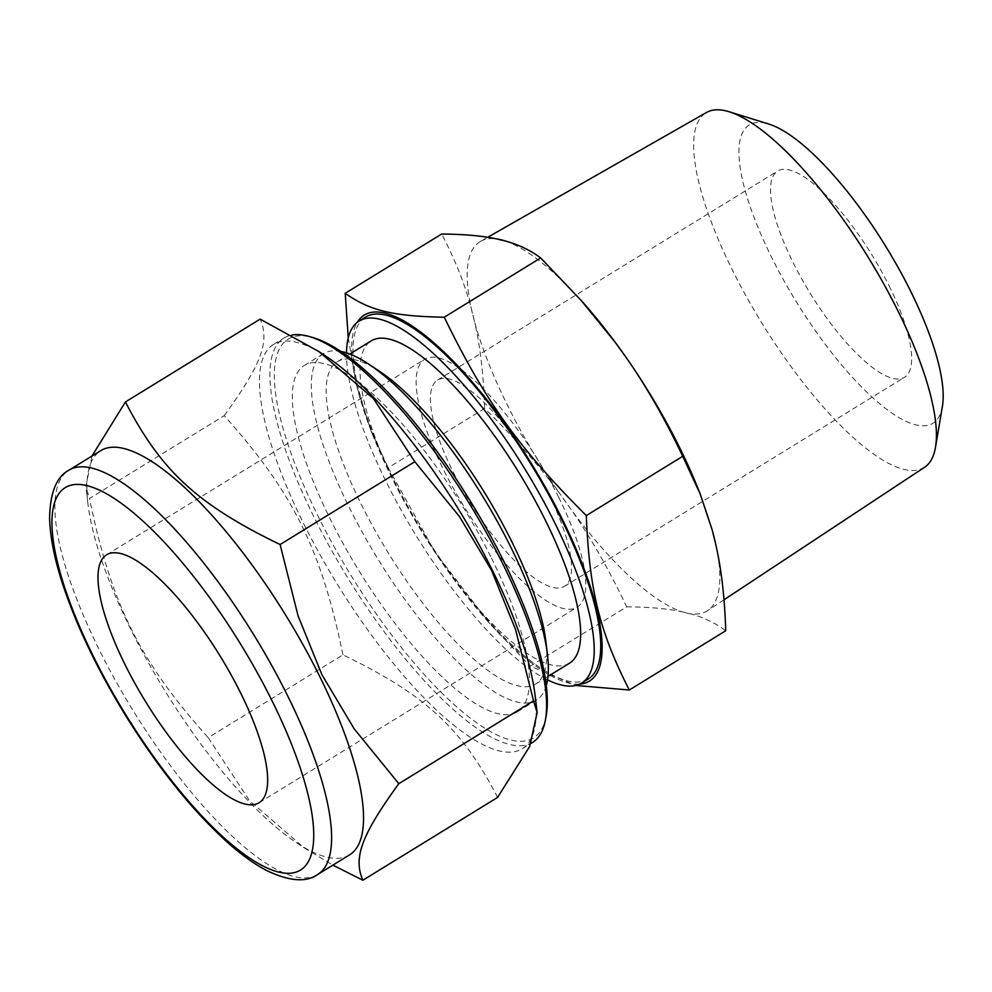 <?xml version="1.0" encoding="UTF-8"?>
<svg xmlns="http://www.w3.org/2000/svg" width="992" height="992" viewBox="0 0 992 992"><rect width="100%" height="100%" fill="white"/><g stroke="black" fill="none" stroke-linecap="round" stroke-linejoin="round"><path stroke-width="0.74" stroke-dasharray="4.96 3.72" d="M497.6 797.419C461.987 728.438 425.605 694.896 342.947 654.832L208.208 737.664L249.476 800.643L304.209 847.875L332.89 865.136M342.947 654.832C321.073 548.936 293.148 492.677 224.229 415.685L89.491 498.505C111.364 604.413 139.289 660.672 208.208 737.664M224.229 415.685C261.491 364.3 269.948 341.595 260.164 319.126M91.971 456.047L85.895 486.75L89.491 498.505M715.877 544.906A216.752 65.075 58.4 0 1 707.544 610.663A216.752 65.075 58.4 0 1 690.246 613.763A216.752 65.075 58.4 0 1 681.814 611.729L690.246 613.763C703.787 617.433 715.616 623.1 725.722 630.751M626.684 606.831C648.966 607.005 667.343 608.629 681.814 611.729A216.752 65.075 58.4 0 1 571.528 510.062A216.752 65.075 58.4 0 1 559.451 493.173L571.528 510.062C591.158 538.396 609.547 570.66 626.684 606.831L530.261 666.103L575.806 685.46M487.729 237.274L480.55 241.366A216.752 65.075 58.4 0 0 471.126 307.793L474.796 322.636A216.752 65.075 58.4 0 1 471.126 307.793C464.578 283.402 454.745 258.825 441.626 234.038M484.642 408.481C483.687 376.216 480.413 347.597 474.796 322.636A216.752 65.075 58.4 0 0 559.451 493.173C538.892 465.409 513.955 437.174 484.642 408.481L388.219 467.753L435.091 552.209L489.701 623.546L530.261 666.103M348.254 337.888L356.612 385.826L370.748 430.082L388.219 467.753M480.55 241.366A216.752 65.075 58.4 0 1 496.756 238.936M698.442 489.602A216.752 65.075 58.4 0 1 712.219 530.063M349.469 854.943A237.336 71.25 58.4 0 1 296.273 842.592A237.336 71.25 58.4 0 1 87.904 503.589A237.336 71.25 58.4 0 1 100.899 450.566M535.134 695.776A237.336 71.25 58.4 0 1 522.127 748.811A237.336 71.25 58.4 0 1 337.144 583.928A237.336 71.25 58.4 0 1 273.569 344.422A237.336 71.25 58.4 0 1 326.752 356.773M532.555 742.4A237.336 71.25 58.4 0 1 347.572 577.518A237.336 71.25 58.4 0 1 283.985 338.024A237.336 71.25 58.4 0 1 291.698 335.085M546.096 716.336A234.124 70.296 58.4 0 1 350.994 575.422A234.124 70.296 58.4 0 1 313.36 337.702M491.437 558.062A203.335 61.045 58.4 0 1 517.365 711.834A203.335 61.045 58.4 0 1 358.868 570.574A203.335 61.045 58.4 0 1 304.395 365.378A203.335 61.045 58.4 0 1 491.437 558.062M546.294 685.584A203.335 61.045 58.4 0 1 536.337 700.166A203.335 61.045 58.4 0 1 377.853 558.918A203.335 61.045 58.4 0 1 323.38 353.71A203.335 61.045 58.4 0 1 340.876 351.416M545.935 641.799A189.224 56.817 58.4 0 1 535.568 684.083A189.224 56.817 58.4 0 1 388.083 552.618A189.224 56.817 58.4 0 1 337.392 361.671A189.224 56.817 58.4 0 1 379.8 371.516M569.445 663.251A189.224 56.817 58.4 0 1 421.96 531.799A189.224 56.817 58.4 0 1 371.268 340.839M547.534 679.88A212.474 63.798 58.4 0 1 416.008 535.457A212.474 63.798 58.4 0 1 346.53 352.879M588.144 679.061A212.474 63.798 58.4 0 1 422.53 531.452A212.474 63.798 58.4 0 1 365.602 317.031M579.65 684.12A214.88 64.517 58.4 0 1 485.844 619.182A214.88 64.517 58.4 0 1 372.843 435.339A214.88 64.517 58.4 0 1 357.256 322.313M505.188 240.969A216.752 65.075 58.4 0 1 584.449 304.16M924.606 467.244A208.233 62.521 58.4 0 1 761.782 322.908A208.233 62.521 58.4 0 1 706.527 112.456M942.4 406.348A175.162 52.588 58.4 0 1 796.291 301.704A175.162 52.588 58.4 0 1 768.899 124.087M889.068 285.746A121.074 36.344 58.4 0 1 904.493 377.307A121.074 36.344 58.4 0 1 810.129 293.198A121.074 36.344 58.4 0 1 777.691 171.021A121.074 36.344 58.4 0 1 889.068 285.746M548.948 494.81A121.074 36.344 58.4 0 1 564.386 586.371A121.074 36.344 58.4 0 1 470.01 502.262A121.074 36.344 58.4 0 1 437.584 380.072A121.074 36.344 58.4 0 1 548.948 494.81M558.632 497.141A145.526 43.698 58.4 0 1 577.195 607.203A145.526 43.698 58.4 0 1 463.76 506.106A145.526 43.698 58.4 0 1 424.774 359.24A145.526 43.698 58.4 0 1 558.632 497.141M317.539 874.572A237.336 71.25 58.4 0 1 132.556 709.689A237.336 71.25 58.4 0 1 68.969 470.183M296.273 842.592L304.209 847.875M87.904 503.589L85.895 486.75M522.127 748.811L531.055 743.318M273.569 344.422L283.985 338.024M517.365 711.834L536.337 700.166M304.395 365.378L323.38 353.71M535.568 684.083L547.981 676.445M337.392 361.671L349.804 354.032M485.844 619.182L489.701 623.546M372.843 435.339L370.748 430.082M723.999 599.788L707.544 610.663M564.386 586.371L904.493 377.307M437.584 380.072L777.691 171.021M259.036 802.764L577.195 607.203M106.628 554.801L424.774 359.24"/><path stroke-width="1.49" d="M125.426 401.946L260.164 319.126L318.829 351.503L373.562 398.734L414.83 461.714L459.47 516.584L491.648 570.549L515.567 629.598L533.547 700.86L398.809 783.68L354.169 728.81L321.991 674.833L298.059 615.796L280.091 544.534C197.433 504.469 161.051 470.927 125.426 401.946L91.971 456.047M414.83 461.714L280.091 544.534M533.547 700.86L537.143 712.628L529.629 746.517L497.6 797.419L362.861 880.239C353.078 857.782 361.534 835.066 398.809 783.68M332.89 865.136L362.861 880.239M581.225 300.514L584.449 304.16A216.752 65.075 58.4 0 1 615.474 342.649A216.752 65.075 58.4 0 1 627.564 359.526L615.474 342.649L581.225 300.514L540.665 257.957C530.559 250.294 518.729 244.64 505.188 240.969L496.756 238.936A216.752 65.075 58.4 0 1 505.188 240.969M712.219 530.063A216.752 65.075 58.4 0 1 715.877 544.906L712.219 530.063L700.178 493.966L682.719 456.308L586.297 515.58C518.63 447.938 485.212 401.276 444.242 317.217C393.03 316.274 369.731 310.657 345.204 293.31L441.626 234.038C463.909 234.211 482.286 235.836 496.756 238.936M444.242 317.217L540.665 257.957M345.204 293.31L348.254 337.888M575.806 685.46L629.3 690.01L725.722 630.751C724.78 598.474 721.494 569.867 715.877 544.906M629.3 690.01C599.515 631.52 589.397 590.488 586.297 515.58M700.178 493.966L698.442 489.602A216.752 65.075 58.4 0 0 679.371 447.082A216.752 65.075 58.4 0 0 627.564 359.526C647.193 387.872 665.57 420.124 682.719 456.308M240.486 692.701A145.526 43.698 58.4 0 1 259.036 802.764A145.526 43.698 58.4 0 1 145.613 701.666A145.526 43.698 58.4 0 1 106.628 554.801A145.526 43.698 58.4 0 1 240.486 692.701M68.969 470.183L100.899 450.566A237.336 71.25 58.4 0 1 319.213 675.453A237.336 71.25 58.4 0 1 349.469 854.943L317.539 874.572C306.255 882.62 289.379 881.318 266.898 870.654C255.353 864.627 243.152 856.022 230.28 844.824C194.804 813.465 160.22 770.871 126.53 717.018C100.105 674.213 79.831 632.896 65.708 593.067C55.403 563.778 50.034 538.644 49.6 517.65C50.183 492.379 56.631 476.557 68.969 470.183A237.336 71.25 58.4 0 1 287.283 695.082A237.336 71.25 58.4 0 1 317.539 874.572M318.829 351.503L326.752 356.773A237.336 71.25 58.4 0 1 491.871 569.321A237.336 71.25 58.4 0 1 535.134 695.776L537.143 712.628M291.698 335.085A237.336 71.25 58.4 0 1 309.417 336.548A237.336 71.25 58.4 0 1 502.299 562.91A237.336 71.25 58.4 0 1 545.34 720.378A237.336 71.25 58.4 0 1 532.555 742.4L531.055 743.318M309.417 336.548L313.36 337.702A234.124 70.296 58.4 0 1 503.638 561.001A234.124 70.296 58.4 0 1 546.096 716.336L545.34 720.378M340.876 351.416A203.335 61.045 58.4 0 1 368.95 364.287A203.335 61.045 58.4 0 1 510.421 546.394A203.335 61.045 58.4 0 1 547.472 654.732A203.335 61.045 58.4 0 1 546.294 685.584M368.95 364.287L379.8 371.516A189.224 56.817 58.4 0 1 511.45 540.975A189.224 56.817 58.4 0 1 545.935 641.799L547.472 654.732M349.804 354.032L371.268 340.839A189.224 56.817 58.4 0 1 545.327 520.143A189.224 56.817 58.4 0 1 569.445 663.251L547.981 676.445M346.53 352.879A212.474 63.798 58.4 0 1 359.092 321.036A212.474 63.798 58.4 0 1 554.54 522.375A212.474 63.798 58.4 0 1 581.622 683.066A212.474 63.798 58.4 0 1 547.534 679.88M359.092 321.036L365.602 317.031A212.474 63.798 58.4 0 1 561.05 518.37A212.474 63.798 58.4 0 1 588.144 679.061L581.622 683.066M357.256 322.313A214.88 64.517 58.4 0 1 562.005 518.593A214.88 64.517 58.4 0 1 579.65 684.12M487.729 237.274L706.527 112.456A208.233 62.521 58.4 0 1 729.207 111.761A208.233 62.521 58.4 0 1 897.549 310.087A208.233 62.521 58.4 0 1 935.481 447.33A208.233 62.521 58.4 0 1 924.606 467.244L723.999 599.788M729.207 111.761L768.899 124.087A175.162 52.588 58.4 0 1 910.495 290.916A175.162 52.588 58.4 0 1 942.4 406.348L935.481 447.33M271.783 700.265A224.502 67.406 58.4 0 1 221.464 835.45A224.502 67.406 58.4 0 1 55.254 500.638A224.502 67.406 58.4 0 1 271.783 700.265"/></g></svg>
